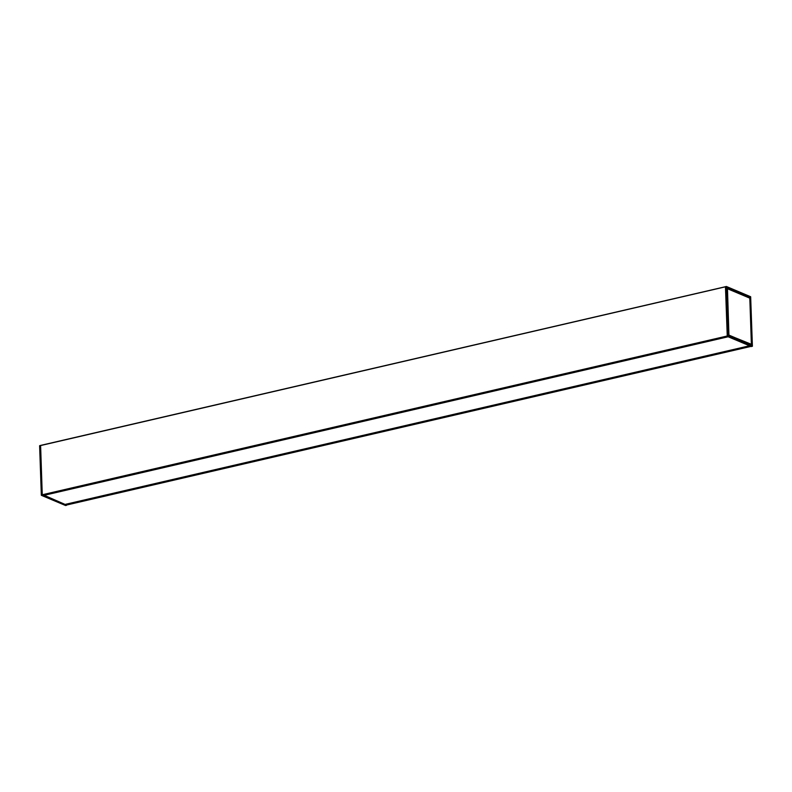 <?xml version="1.0" encoding="UTF-8"?>
<svg xmlns="http://www.w3.org/2000/svg" width="792" height="792" viewBox="0 0 792 792"><rect width="100%" height="100%" fill="white"/><g stroke="black" fill="none" stroke-linecap="round" stroke-linejoin="round"><path stroke-width="1.19" d="M65.063 504.425L749.519 345.777L65.083 504.425L43.619 495.04M751.479 346.569L727.264 336.392L728.224 336.055L752.4 346.243L750.658 296.743L726.383 286.476L750.668 296.762L726.502 286.565L728.224 336.055L752.341 346.322M726.363 286.486L725.462 286.744L727.264 336.392M43.035 495.168L42.253 494.762L40.6 445.441L725.462 286.714L40.541 445.421L42.233 495.02L66.479 505.345L65.558 505.514L41.402 495.337L42.303 495.158M65.34 504.365L65.548 504.95L65.34 504.365M66.528 505.039L65.637 505.514M750.994 346.391L66.459 505.058L65.686 504.286M40.541 445.421L39.659 445.678M727.036 288.179L750.222 297.792L727.046 287.981M750.222 297.792L751.875 345.055L749.777 298.079M751.875 345.055L728.779 335.491M728.66 335.273L727.016 288.011L728.66 335.273L751.568 345.074M751.38 344.421L749.826 298.168L727.353 288.654L728.927 334.907L727.472 288.743L749.806 298.148L751.42 344.322L728.68 335.115L751.41 344.362M751.054 344.49L728.67 334.976M749.826 298.168L727.452 288.694M750.658 296.782L752.4 346.243M727.917 336.679L43.629 495.277M728.155 336.768L43.699 495.416M41.342 495.218L39.62 445.767L41.333 495.238L65.558 505.514M40.501 445.5L39.649 445.728L41.382 495.208L42.233 495.02M39.6 445.757L40.521 445.431M751.39 344.431L751.41 345.015M749.618 298.01L727.046 288.357M750.093 297.525L727.135 287.852M728.798 335.551L751.756 345.223M728.68 335.283L750.955 344.668M725.462 286.744L726.343 286.565L728.066 336.046L727.195 336.263M40.541 445.569L725.462 286.813M42.253 494.762L727.185 336.006M66.439 505.058L750.974 346.391M65.766 504.771L750.311 346.104M65.696 504.633L750.073 346.005M42.322 494.891L727.185 336.154M42.996 495.178L727.541 336.511L43.016 495.178M726.442 286.486L725.502 286.654"/></g></svg>
